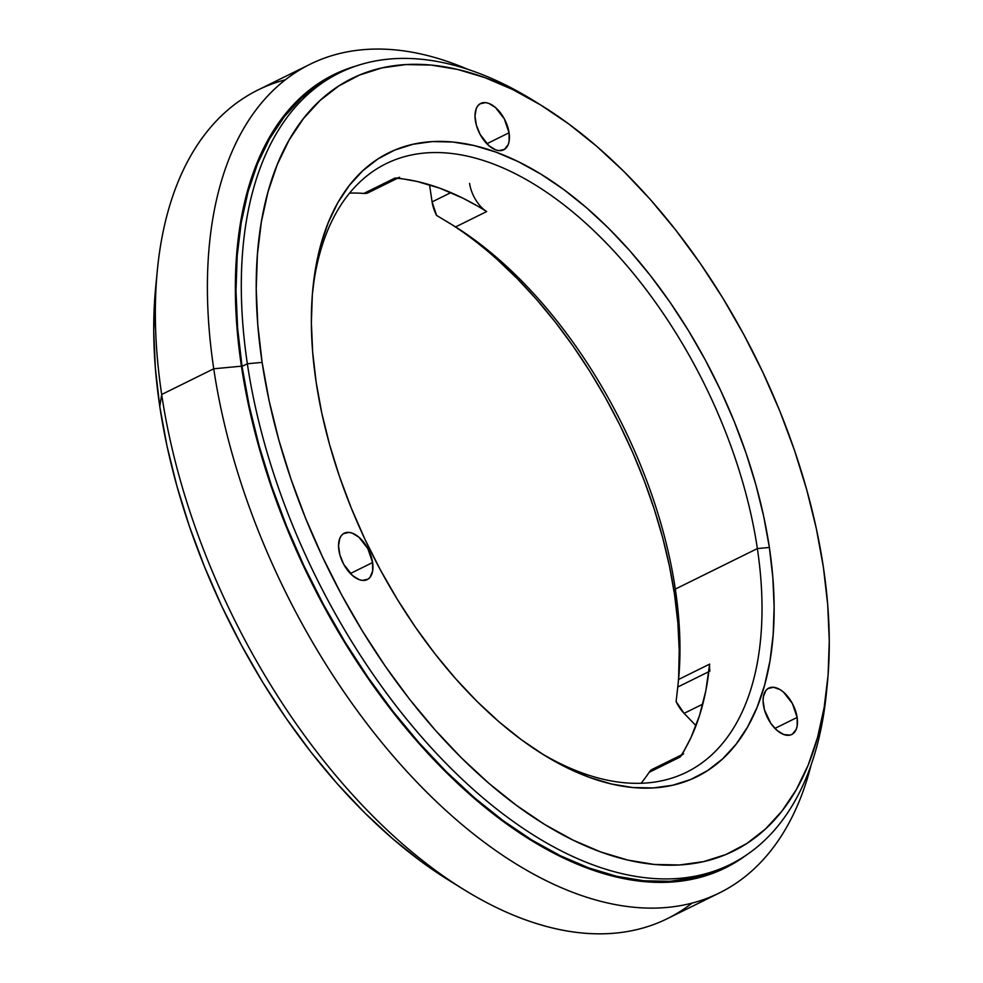 <?xml version="1.0" encoding="UTF-8"?>
<svg xmlns="http://www.w3.org/2000/svg" width="983" height="983" viewBox="0 0 983 983"><rect width="100%" height="100%" fill="white"/><g stroke="black" fill="none" stroke-linecap="round" stroke-linejoin="round"><path stroke-width="1.47" d="M709.898 671.156A26.406 14.61 -116.3 0 1 709.64 664.115L678.577 679.462L677.791 687.006L708.829 671.684L677.791 687.006L676.107 701.53L684.094 713.351L695.989 725.687A49.519 27.401 63.7 0 0 695.792 725.491L684.094 713.351L702.808 704.111L684.094 713.351A26.406 14.61 63.7 0 1 676.107 701.53L678.467 680.629M692.044 903.119A462.133 255.74 -116.3 0 1 463.288 889.234A462.133 255.74 -116.3 0 1 161.679 394.502L213.741 368.785L241.425 366.18A442.325 244.779 -116.3 0 1 356.141 65.984L341.334 71.206L320.077 82.412L300.847 97.366L283.804 115.92L269.145 137.89L256.981 163.08L247.446 191.23L240.626 222.084L236.584 255.334L235.379 290.661L236.989 327.732L241.425 366.18L248.638 405.647L258.554 445.741L271.075 486.094L286.09 526.286L303.452 565.962L322.989 604.717L344.505 642.194L367.814 678.024L392.684 711.864L418.856 743.381L446.11 772.282L474.162 798.282L502.743 821.137L531.594 840.625L560.408 856.549L588.94 868.763L616.894 877.155L644 881.628L670.013 882.156L694.674 878.728L717.737 871.38L738.995 860.174L746.023 855.321A442.325 244.779 -116.3 0 1 451 777.086A442.325 244.779 -116.3 0 1 241.425 366.18L213.741 368.785A462.133 255.74 63.7 0 0 504.918 856.82A462.133 255.74 63.7 0 0 811.172 764.762A462.133 255.74 -116.3 0 1 719.396 892.945A462.133 255.74 -116.3 0 1 418.242 783.586A462.133 255.74 -116.3 0 1 213.741 368.785L161.679 394.502L159.787 406.507A442.325 244.779 63.7 0 0 448.481 880.043A442.325 244.779 63.7 0 0 455.805 884.467M338.889 550.247A25.877 14.327 -116.3 0 1 344.283 533.191A25.877 14.327 -116.3 0 1 361.154 539.323A25.877 14.327 -116.3 0 1 372.606 562.546L350.39 573.519L372.606 562.546L372.655 570.976L370.124 577.193L367.998 579.147L362.444 580.412L359.225 579.651L352.504 575.534L343.657 564.205L339.897 554.904L338.533 545.835L339.799 538.365L341.371 535.612L343.497 533.646L349.051 532.393L352.27 533.142L358.992 537.271L367.826 548.588L372.606 562.546A25.877 14.327 -116.3 0 1 367.212 579.601A25.877 14.327 -116.3 0 1 350.341 573.482A25.877 14.327 -116.3 0 1 338.889 550.247M763.435 705.13A25.877 14.327 -116.3 0 1 768.829 688.075A25.877 14.327 -116.3 0 1 785.687 694.207A25.877 14.327 -116.3 0 1 797.139 717.43L774.923 728.403L797.139 717.43L797.188 725.859L796.23 729.312L792.544 734.031L789.951 735.124L783.758 734.534L777.049 730.418L770.819 723.377L764.43 709.787L763.078 700.719L763.386 696.701L765.904 690.484L768.03 688.53L773.584 687.277L780.17 689.673L783.525 692.155L792.372 703.472L797.139 717.43A25.877 14.327 -116.3 0 1 791.745 734.485A25.877 14.327 -116.3 0 1 774.887 728.366A25.877 14.327 -116.3 0 1 763.435 705.13M475.354 120.479A25.877 14.327 -116.3 0 1 480.748 103.424A25.877 14.327 -116.3 0 1 497.619 109.543A25.877 14.327 -116.3 0 1 509.071 132.779L486.855 143.751L509.071 132.779L509.12 141.208L508.162 144.661L504.463 149.379L498.909 150.632L495.69 149.883L488.969 145.754L480.122 134.425L476.362 125.124L474.998 116.055L476.264 108.585L477.836 105.832L479.962 103.866L485.516 102.613L488.735 103.362L495.457 107.491L504.291 118.82L509.071 132.779A25.877 14.327 -116.3 0 1 503.677 149.821A25.877 14.327 -116.3 0 1 486.806 143.702A25.877 14.327 -116.3 0 1 475.354 120.479M678.061 684.623A347.921 192.533 63.7 0 0 674.51 594.297L675.321 589.087L757.365 548.575L769.37 547.445A347.921 192.533 -116.3 0 1 543.206 754.551A347.921 192.533 -116.3 0 1 316.133 382.092L312.643 351.84L311.365 322.694L312.324 294.9L315.506 268.74L320.863 244.484L328.371 222.33L337.931 202.523L349.469 185.246L362.862 170.649L378 158.89L394.711 150.08L412.86 144.292L432.25 141.589L452.708 142.007L474.039 145.533L496.022 152.132L518.459 161.74L541.129 174.274L563.824 189.596L586.298 207.573L608.366 228.019L629.796 250.751L650.39 275.547L669.951 302.162L688.284 330.337L705.216 359.815L720.576 390.3L734.24 421.51L746.048 453.126L755.89 484.865L763.693 516.407L769.37 547.445L772.859 577.685L774.125 606.843L773.166 634.637L769.996 660.785L764.627 685.053L757.131 707.207L747.572 727.015L736.034 744.291L722.628 758.888L707.502 770.647L690.779 779.458L672.642 785.245L653.24 787.936L632.782 787.53L611.463 784.004L589.468 777.406L567.031 767.797L544.361 755.263L521.678 739.941L499.192 721.964L477.124 701.518L455.694 678.786L435.1 653.99L415.551 627.375L397.218 599.188L380.286 569.722L364.914 539.225L351.263 508.027L339.454 476.411L329.6 444.672L321.797 413.13L316.133 382.092A347.921 192.533 -116.3 0 1 312.901 288.277A347.921 192.533 -116.3 0 1 532.577 169.211A347.921 192.533 -116.3 0 1 769.37 547.445L757.365 548.575A339.332 187.79 63.7 0 0 528.018 180.589A339.332 187.79 63.7 0 0 312.557 292.074A339.332 187.79 -116.3 0 1 386.061 163.694A339.332 187.79 -116.3 0 1 607.199 243.981A339.332 187.79 -116.3 0 1 757.365 548.575L675.321 589.087A339.332 187.79 63.7 0 0 455.608 226.913L486.659 211.566A339.332 187.79 63.7 0 0 394.896 178.095L363.845 193.43A339.332 187.79 63.7 0 0 349.579 193.11A339.332 187.79 -116.3 0 1 363.845 193.43L366.659 193.368L367.974 192.668L367.949 191.501M725.245 866.932L717.344 870.545L694.33 877.88L669.718 881.296L643.767 880.768L616.71 876.308L588.817 867.928L560.347 855.738L531.582 839.851L502.804 820.4L474.273 797.594L446.282 771.655L419.09 742.816L392.967 711.36L368.158 677.594L344.898 641.838L323.419 604.447L303.919 565.766L286.594 526.175L271.615 486.057L259.119 445.803L249.227 405.782L242.027 366.401L247.36 363.771A441.392 244.263 63.7 0 0 547.752 843.623A441.392 244.263 63.7 0 0 826.457 692.573L827.367 683.32A430.837 238.414 -116.3 0 1 555.334 830.758A430.837 238.414 -116.3 0 1 262.117 362.383L247.36 363.771L242.027 366.401A441.392 244.263 63.7 0 0 437.361 762.599A441.392 244.263 63.7 0 0 725.012 867.055L730.332 864.426A441.392 244.263 -116.3 0 1 442.682 759.97A441.392 244.263 -116.3 0 1 247.36 363.771A441.392 244.263 -116.3 0 1 339.393 72.914A441.392 244.263 -116.3 0 1 538.254 103.51M542.174 105.918L534.273 101.016A441.392 244.263 63.7 0 0 247.36 363.771L262.117 362.383A430.837 238.414 -116.3 0 1 542.174 105.918A430.837 238.414 -116.3 0 1 823.373 567.142L816.357 528.707L806.699 489.657L794.497 450.361L779.875 411.201L762.968 372.557L743.934 334.81L722.972 298.304L700.265 263.407L676.046 230.452L650.549 199.746L624.008 171.595L596.681 146.27L568.838 124.005L540.748 105.034L512.671 89.527L484.889 77.62L457.66 69.449L431.254 65.087L405.918 64.571L381.908 67.913L359.434 75.077L338.73 85.988L319.991 100.549L303.403 118.624L289.113 140.028L277.267 164.554L267.978 191.98L261.343 222.023L257.411 254.413L256.231 288.83L257.804 324.931L262.117 362.383L269.145 400.831L278.803 439.88L291.005 479.176L305.627 518.336L322.535 556.98L341.556 594.727L362.53 631.233L385.225 666.13L409.444 699.085L434.953 729.791L461.494 757.942L488.809 783.267L516.653 805.519L544.754 824.504L572.819 840.01L600.613 851.917L627.83 860.088L654.248 864.45L679.572 864.966L703.595 861.624L726.056 854.46L746.761 843.549L765.499 828.988L782.099 810.914L796.377 789.509L808.223 764.983L817.512 737.557L824.159 707.514L828.091 675.124L829.271 640.707L827.698 604.606L823.373 567.142A430.837 238.414 -116.3 0 1 827.367 683.32M826.887 687.903A441.392 244.263 -116.3 0 1 730.332 864.426M310.087 64.264A462.133 255.74 -116.3 0 1 467.662 69.277A462.133 255.74 63.7 0 0 213.741 368.785A462.133 255.74 -116.3 0 1 310.087 64.264L258.025 89.969A462.133 255.74 63.7 0 0 161.679 394.502A462.133 255.74 63.7 0 0 366.18 809.304A462.133 255.74 63.7 0 0 667.334 918.65L719.396 892.945M436.587 215.424A26.406 14.61 63.7 0 1 432.09 201.896L450.902 192.607L432.09 201.896L429.608 185.246A49.519 27.401 63.7 0 0 429.534 184.755L432.09 201.896L436.587 215.424L455.608 226.913A339.332 187.79 -116.3 0 1 675.321 589.087A339.332 187.79 -116.3 0 1 678.577 679.462A339.332 187.79 63.7 0 0 675.321 589.087L674.51 594.297L677.852 622.755L679.228 650.267L678.651 676.599M155.707 286.925L153.729 330.988L155.351 368.06L159.787 406.507L166.987 445.975L176.903 486.069L189.436 526.421L204.452 566.613L221.802 606.29L241.339 645.045L262.866 682.521L286.176 718.352L311.033 752.192L337.218 783.709L364.472 812.609L392.512 838.61L421.105 861.464L448.543 880.08M497.644 259.881L517.427 278.803L536.657 299.557L555.198 321.969L572.905 345.869L589.628 371.07L605.245 397.365L619.622 424.558L632.659 452.426L644.246 480.773L654.297 509.341L662.739 537.947L669.484 566.331L674.51 594.297A347.921 192.533 63.7 0 0 450.288 223.632M653.142 770.316L652.22 769.566L650.857 770.18L649.087 772.355A339.332 187.79 -116.3 0 1 641.063 783.267A339.332 187.79 63.7 0 0 649.087 772.355L680.15 757.008A339.332 187.79 63.7 0 0 709.64 664.115L678.577 679.462M339.393 72.914L334.06 75.544A441.392 244.263 63.7 0 0 242.027 366.401L237.603 328.027L235.994 291.042L237.198 255.777L241.228 222.6L248.035 191.82L257.546 163.719L269.686 138.591L284.32 116.658L301.326 98.153L320.519 83.223L334.306 75.421M757.365 548.575A339.332 187.79 -116.3 0 1 686.613 772.183A339.332 187.79 -116.3 0 1 539.974 752.523A339.332 187.79 63.7 0 0 757.365 548.575M397.525 177.948L416.976 181.437L439.794 188.183L463.104 198.271L483.685 209.379M709.64 664.115L705.806 690.84L699.564 715.403L690.975 737.545L681.87 755.03M157.391 269.895L155.683 287.245A442.325 244.779 63.7 0 0 159.787 406.507L161.679 394.502A462.133 255.74 -116.3 0 1 157.391 269.895A462.133 255.74 -116.3 0 1 285.389 79.795M399.553 177.259A26.406 14.61 -116.3 0 1 394.896 178.095L363.845 193.43L367.974 192.668M446.442 221.298L455.608 226.913L486.659 211.566A26.406 14.61 -116.3 0 1 469.567 183.379M652.22 769.566L649.087 772.355L680.15 757.008A26.406 14.61 -116.3 0 1 683.615 753.875M463.288 889.234L448.481 880.043M367.445 193.11L397.427 178.304M651.52 769.726L681.502 754.907"/></g></svg>
